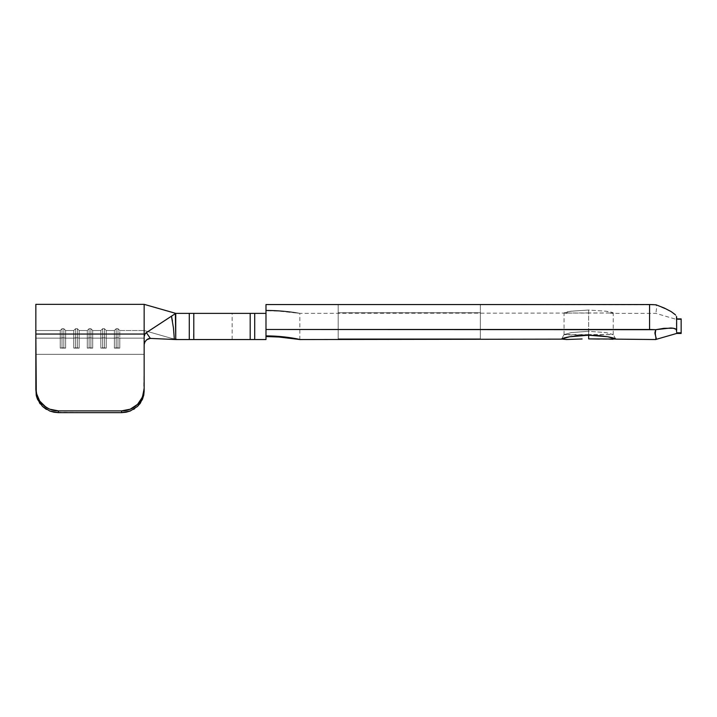 <?xml version="1.0" encoding="UTF-8"?>
<svg xmlns="http://www.w3.org/2000/svg" width="717" height="717" viewBox="0 0 717 717"><rect width="100%" height="100%" fill="white"/><g stroke="black" fill="none" stroke-linecap="round" stroke-linejoin="round"><path stroke-width="0.54" stroke-dasharray="3.58 2.69" d="M588.639 334.579L564.073 334.561L571.61 332.554L588.639 331.281L588.639 335.206L588.639 312.962L564.046 313.015L571.252 311.214L588.639 310.022L588.639 331.281L571.252 332.616L564.046 334.633L571.252 334.947L613.232 334.633L606.035 332.616L588.639 331.281L588.639 310.022L606.035 311.214L613.232 313.015L588.639 312.962L588.657 335.206L588.639 331.281L605.659 332.554L613.214 334.561L588.639 334.579M582.087 338.962L569.074 339.41M148.132 338.863L150.364 338.415L146.331 332.616L145.166 333.683L144.153 336.569L144.153 304.349L175.862 313.374L175.737 339.544L189.279 339.544L189.279 313.374L175.737 313.374L175.737 339.544L179.528 339.544L175.737 339.544L175.737 313.374L254.714 313.374L254.714 339.544L265.989 339.544L265.989 313.374L254.714 313.374L265.989 313.374L265.989 329.47L338.191 329.47L338.191 304.555L265.989 304.555L265.989 321.279L265.989 304.555L265.989 313.374L265.989 304.555L338.191 304.555L338.191 312.729L480.336 312.729L480.336 304.555L480.336 329.47L649.566 329.47L649.566 304.555L480.336 304.555L655.992 304.788L656.548 306.795L655.992 304.788L664.103 307.978L670.745 311.402L676.256 315.821L676.642 333.002L676.642 316.789L676.642 333.002L676.642 330.125L675.513 328.762L671.3 327.938L664.399 328.234L655.768 329.695L654.979 333.988L656.189 338.137L655.858 339.392M676.642 331.801L676.642 330.196M144.153 345.128L144.153 338.137L119.784 338.137L119.784 348.121L114.37 348.121L114.37 338.137L106.25 338.137L106.25 348.121L100.828 348.121L100.828 338.137L92.708 338.137L92.708 348.121L87.295 348.121L87.295 338.137L79.175 338.137L79.175 348.121L73.752 348.121L73.752 338.137L65.632 338.137L65.632 348.121L60.219 348.121L60.219 338.137L35.85 338.137L35.85 354.341L144.153 354.341L144.153 330.519L119.784 330.519L119.784 338.137L144.153 338.137L119.784 338.137L119.784 330.519L144.153 330.519L119.784 330.519L144.153 330.519L144.153 338.137L144.153 330.519L175.737 339.544L144.153 330.519L172.098 338.505L144.153 330.519L144.153 391.222L144.153 354.341L35.85 354.341L35.85 391.222L35.85 338.137L60.219 338.137L60.219 330.519L35.85 330.519L35.85 338.137L35.85 330.519L60.219 330.519L35.85 330.519L60.219 330.519L60.219 338.137L35.85 338.137L60.219 338.137L60.219 348.121L65.632 348.121L65.632 338.137L73.752 338.137L73.752 330.519L65.632 330.519L65.632 338.137L65.632 330.519L73.752 330.519L65.632 330.519L73.752 330.519L73.752 338.137L65.632 338.137L73.752 338.137L73.752 348.121L79.175 348.121L79.175 338.137L87.295 338.137L87.295 330.519L79.175 330.519L79.175 338.137L79.175 330.519L87.295 330.519L79.175 330.519L87.295 330.519L87.295 338.137L79.175 338.137L87.295 338.137L87.295 348.121L92.708 348.121L92.708 338.137L100.828 338.137L100.828 330.519L92.708 330.519L92.708 338.137L92.708 330.519L100.828 330.519L92.708 330.519L100.828 330.519L100.828 338.137L92.708 338.137L100.828 338.137L100.828 348.121L106.25 348.121L106.25 338.137L114.37 338.137L114.37 330.519L106.25 330.519L106.25 338.137L106.25 330.519L114.37 330.519L106.25 330.519L114.37 330.519L114.37 338.137L106.25 338.137L114.37 338.137L114.37 348.121L119.784 348.121L119.784 338.137L144.153 338.137L144.153 345.128L144.153 334.041L35.85 334.041L36.28 392.952L39.65 400.982L42.455 404.361L49.778 409.192L58.409 410.886L58.409 412.651L121.585 412.651L121.585 410.886L58.409 410.886L121.585 410.886L130.225 409.192L134.124 407.131L140.353 400.982L143.723 392.952L144.332 343.712M299.796 339.544L278.94 336.416L265.989 335.906L265.989 329.47L265.989 339.544L265.989 314.835L265.989 335.906C284.264 335.852 300.199 339.419 299.84 339.535C300.315 339.786 284.066 336.47 265.989 336.56L265.989 310.757C284.093 310.667 300.298 313.607 299.84 313.365C300.262 313.302 284.156 310.103 265.989 310.192L265.989 335.906L265.989 313.374L265.989 329.47L338.191 329.47L338.191 338.809L480.336 338.809L480.336 329.47L649.566 329.47L655.768 329.695L654.997 331.989M265.989 310.757C284.093 310.667 300.298 313.607 299.84 313.365C300.262 313.302 284.156 310.103 265.989 310.192L265.989 304.555L265.989 310.757L278.94 311.16L299.84 313.365L278.94 310.631L265.989 310.192M265.989 336.56L265.989 313.374L259.393 313.374L265.989 313.374L265.989 339.544L232.147 339.544L252.984 339.544M655.894 337.071L655.553 335.681M655.93 338.926L655.992 338.155M568.635 339.428L564.207 339.544M613.053 339.544L599.52 339.06M567.013 313.374L564.046 313.015C564.046 312.558 566.502 311.94 571.422 311.187L588.639 310.022L605.856 311.187C610.776 311.94 613.232 312.558 613.232 313.015L299.84 313.365L299.84 339.535M656.539 308.534L655.876 313.374L656.539 308.534M654.979 333.988L655.903 337.062M656.189 338.137L656.198 338.917M653.563 304.644L655.992 304.788L656.566 306.795L655.992 304.788L670.745 311.402L675.118 314.548L676.642 316.789L676.642 318.948L676.642 316.762L675.351 314.7L676.642 316.762L676.642 330.125L675.513 328.762L671.3 327.938L664.399 328.234L655.768 329.695L649.566 329.47L649.566 304.555M676.642 318.904L676.642 333.002L676.642 318.904M259.393 313.374L232.147 313.374L259.393 313.374M252.984 313.374L250.197 313.374L250.197 339.544L193.447 339.544L193.787 313.374L191.009 313.374M191.009 339.544L175.737 339.544L175.737 313.374L175.737 339.544L179.528 339.544L172.098 338.505L175.737 339.544L172.098 338.505L179.528 339.544L150.364 338.415L148.204 338.836L146.214 340.234L144.78 342.403L146.25 340.208M265.989 321.279L265.989 339.544L265.989 321.279M265.989 339.544L232.147 339.544L265.989 339.544M265.989 313.374L232.147 313.374L265.989 313.374M175.36 339.535L150.364 338.415L146.331 332.616L171.453 316.179L172.465 321.117M144.278 343.981L144.834 342.287M173.415 327.75L173.586 329.336M171.542 316.591L175.62 313.338L146.331 332.616L144.744 334.319L144.153 336.569L144.153 388.605A22.559 22.29 180 0 1 121.585 410.886L121.585 412.651L54.008 412.239L49.778 411.02L42.455 406.378L39.65 403.124L36.495 396.322M174.365 339.482L172.098 338.505L179.528 339.544L175.737 339.544L175.862 313.374L144.153 304.349L144.153 334.041L35.85 334.041L35.85 304.349L144.153 304.349L35.85 304.349L35.85 388.605A22.559 22.29 180 0 0 58.409 410.886L58.409 412.651L49.778 411.02L46.506 409.425M144.153 391.222L144.153 354.341L35.85 354.341L144.153 354.341L144.153 391.222L142.432 399.423L137.547 406.378L134.124 409.04L125.995 412.239L121.585 412.651L130.225 411.02L133.496 409.425M36.504 396.34L35.85 391.222L35.85 330.519L36.164 394.78M137.53 406.387L134.554 408.762M142.432 399.423L140.604 402.757M139.779 403.904L137.547 406.378M42.455 406.378L40.224 403.904M39.399 402.766L37.571 399.423M145.291 341.435L144.431 343.362M146.349 332.643L147.119 333.701M145.417 341.238L146.223 340.234M147.344 339.302L148.302 338.791M148.204 338.827L150.364 338.415M171.838 317.918L173.335 327.095M338.191 338.809L338.191 312.729L480.336 312.729L480.336 338.809L338.191 338.809L338.191 304.555L338.191 338.809M480.336 312.729L480.336 338.809L480.336 312.729M116.172 337.85L117.982 337.85L117.982 347.844L116.172 347.844L116.172 337.85L116.172 347.844L114.37 348.121L114.37 338.137L116.172 337.85L119.784 338.137L119.784 348.121L117.982 347.844L117.982 328.718L116.172 328.718L116.172 337.85L116.172 328.718L114.37 330.519L114.37 338.137L116.172 337.85L116.172 328.718L117.982 328.718L117.982 337.85L119.784 338.137L119.784 330.519L117.982 328.718L116.172 328.718L114.37 330.519L116.172 328.718L117.982 328.718L119.784 330.519L117.982 328.718L117.982 337.85L114.37 338.137L114.37 330.519L116.172 328.718L116.172 337.85L117.982 337.85L117.982 328.718L119.784 330.519L119.784 338.137L117.982 337.85L119.784 338.137L119.784 348.121L117.982 347.844L117.982 337.85L117.982 347.844L116.172 347.844L116.172 337.85L116.172 347.844L114.37 348.121L114.37 338.137L116.172 337.85M117.982 347.844L114.37 348.121L117.982 347.844M102.639 337.85L104.44 337.85L104.44 347.844L102.639 347.844L102.639 337.85L102.639 347.844L100.828 348.121L100.828 338.137L102.639 337.85L106.25 338.137L106.25 348.121L104.44 347.844L104.44 328.718L102.639 328.718L102.639 337.85L102.639 328.718L100.828 330.519L100.828 338.137L102.639 337.85L102.639 328.718L104.44 328.718L104.44 337.85L106.25 338.137L106.25 330.519L104.44 328.718L102.639 328.718L100.828 330.519L102.639 328.718L104.44 328.718L106.25 330.519L104.44 328.718L104.44 337.85L100.828 338.137L100.828 330.519L102.639 328.718L102.639 337.85L104.44 337.85L104.44 328.718L106.25 330.519L106.25 338.137L104.44 337.85L106.25 338.137L106.25 348.121L104.44 347.844L104.44 337.85L104.44 347.844L102.639 347.844L102.639 337.85L102.639 347.844L100.828 348.121L100.828 338.137L102.639 337.85M104.44 347.844L100.828 348.121L104.44 347.844M89.096 337.85L90.907 337.85L90.907 347.844L89.096 347.844L89.096 337.85L89.096 347.844L87.295 348.121L87.295 338.137L89.096 337.85L92.708 338.137L92.708 348.121L90.907 347.844L90.907 328.718L89.096 328.718L89.096 337.85L89.096 328.718L87.295 330.519L87.295 338.137L89.096 337.85L89.096 328.718L90.907 328.718L90.907 337.85L92.708 338.137L92.708 330.519L90.907 328.718L89.096 328.718L87.295 330.519L89.096 328.718L90.907 328.718L92.708 330.519L90.907 328.718L90.907 337.85L87.295 338.137L87.295 330.519L89.096 328.718L89.096 337.85L90.907 337.85L90.907 328.718L92.708 330.519L92.708 338.137L90.907 337.85L92.708 338.137L92.708 348.121L90.907 347.844L90.907 337.85L90.907 347.844L89.096 347.844L89.096 337.85L89.096 347.844L87.295 348.121L87.295 338.137L89.096 337.85M90.907 347.844L87.295 348.121L90.907 347.844M75.563 337.85L77.364 337.85L77.364 347.844L75.563 347.844L75.563 337.85L75.563 347.844L73.752 348.121L73.752 338.137L75.563 337.85L79.175 338.137L79.175 348.121L77.364 347.844L77.364 328.718L75.563 328.718L75.563 337.85L75.563 328.718L73.752 330.519L73.752 338.137L75.563 337.85L75.563 328.718L77.364 328.718L77.364 337.85L79.175 338.137L79.175 330.519L77.364 328.718L75.563 328.718L73.752 330.519L75.563 328.718L77.364 328.718L79.175 330.519L77.364 328.718L77.364 337.85L73.752 338.137L73.752 330.519L75.563 328.718L75.563 337.85L77.364 337.85L77.364 328.718L79.175 330.519L79.175 338.137L77.364 337.85L79.175 338.137L79.175 348.121L77.364 347.844L77.364 337.85L77.364 347.844L75.563 347.844L75.563 337.85L75.563 347.844L73.752 348.121L73.752 338.137L75.563 337.85M77.364 347.844L73.752 348.121L77.364 347.844M62.02 337.85L63.831 337.85L63.831 347.844L62.02 347.844L62.02 337.85L62.02 347.844L60.219 348.121L60.219 338.137L62.02 337.85L65.632 338.137L65.632 348.121L63.831 347.844L63.831 328.718L62.02 328.718L62.02 337.85L62.02 328.718L60.219 330.519L60.219 338.137L62.02 337.85L62.02 328.718L63.831 328.718L63.831 337.85L65.632 338.137L65.632 330.519L63.831 328.718L62.02 328.718L60.219 330.519L62.02 328.718L63.831 328.718L65.632 330.519L63.831 328.718L63.831 337.85L60.219 338.137L60.219 330.519L62.02 328.718L62.02 337.85L63.831 337.85L63.831 328.718L65.632 330.519L65.632 338.137L63.831 337.85L65.632 338.137L65.632 348.121L63.831 347.844L63.831 337.85L63.831 347.844L62.02 347.844L62.02 337.85L62.02 347.844L60.219 348.121L60.219 338.137L62.02 337.85M63.831 347.844L60.219 348.121L63.831 347.844M681.15 332.813L676.642 333.002L681.15 333.002L681.15 318.948M681.15 318.904L681.15 333.459M193.787 339.544L193.787 313.374L193.787 339.544L193.787 313.374L250.197 313.374L250.197 339.544L250.197 313.374L250.197 339.544L193.787 339.544L193.787 313.374L193.787 339.544L189.279 339.544L189.279 313.374L193.787 313.374M250.197 339.544L250.197 313.374L250.197 339.544L254.714 339.544L254.714 313.374L250.197 313.374M564.073 334.579L561.528 339.06M564.046 334.633L564.046 313.015M613.232 334.633L613.232 313.015M681.15 319.468L676.642 319.468L655.876 313.374L610.266 313.374M615.751 339.06L613.214 334.579M232.147 339.544L232.147 313.374"/><path stroke-width="1.08" d="M299.796 339.544L561.51 339.141C561.501 338.603 563.992 337.841 568.993 336.873L577.777 335.673L588.639 335.206L569.54 336.775L561.528 339.051L566.591 339.508L582.087 338.962M599.52 339.06L588.657 338.89L588.657 334.579L588.657 338.89L615.76 339.051L607.72 336.766L588.639 335.206L599.466 335.664L608.213 336.856C613.241 337.824 615.76 338.585 615.778 339.132L655.876 339.544L655.894 337.035M193.787 339.544L193.787 313.374L250.197 313.374L250.197 339.544L193.787 339.544L250.197 339.544L250.197 313.374L193.787 313.374L193.787 339.544L175.737 339.544L175.737 313.374L189.279 313.374L189.279 339.544L175.737 339.544L175.369 313.661M656.198 338.917L655.186 333.988L655.777 329.695L649.566 329.47L649.566 304.555L655.992 304.788L664.381 308.086L671.175 311.608L675.351 314.7L671.175 311.608L664.381 308.086L655.992 304.788L649.566 304.555L265.989 304.555L649.566 304.555L649.566 329.47L265.989 329.47L265.989 313.374L265.989 339.544L254.714 339.544L254.714 313.374L265.989 313.374L265.989 304.555L265.989 313.374L252.984 313.374M655.553 335.681L655.141 331.998L655.777 329.695L663.987 328.314L673.218 328.234L676.248 329.372L676.642 331.801M676.642 330.196L676.642 316.762L676.642 330.196C676.507 328.933 674.518 328.198 670.682 327.992L655.777 329.695L265.989 329.47L265.989 339.544L250.197 339.544M265.989 335.906C284.264 335.852 300.199 339.419 299.84 339.535C300.315 339.786 284.066 336.47 265.989 336.56L278.94 337.017L299.84 339.535M655.903 337.062L656.189 338.137M569.137 339.41L568.635 339.428M656.046 339.392L676.642 333.459L681.15 333.459L681.15 318.948L676.642 318.948L681.15 318.948L681.15 332.813L676.642 332.813L681.15 333.002M654.997 331.989L654.979 333.988M649.566 304.555L653.563 304.644M191.009 313.374L175.737 313.374L144.153 304.349L175.62 313.338M193.787 313.374L189.279 313.374L189.279 339.544L191.009 339.544M252.984 339.544L254.714 339.544L254.714 313.374L250.197 313.374M175.387 339.535L174.365 339.482L173.415 327.75L171.453 316.179L146.331 332.616L150.364 338.415L175.737 339.544L150.247 338.406M144.879 342.179L145.417 341.238M146.223 340.234L148.132 338.863M174.365 339.482L173.415 327.75M173.586 329.336L173.335 327.095M172.465 321.117L171.453 316.179L175.557 313.517L146.349 332.643M36.504 396.34L37.571 399.423L35.85 388.605L36.28 395.399L37.571 399.423L42.455 406.378L49.778 411.02L54.008 412.239L58.409 412.651L58.409 410.886A22.559 22.29 180 0 1 35.85 388.605L35.85 304.349L144.153 304.349L144.153 336.569L145.112 333.755L146.331 332.616L144.744 334.319L144.153 336.569L144.153 391.222L143.723 395.399L144.153 388.605L142.432 397.128L137.547 404.361L130.225 409.192L121.585 410.886L58.409 410.886L49.778 409.192L45.879 407.131L39.65 400.982L36.28 392.952L35.85 334.041L144.153 334.041L144.153 304.349L35.85 304.349L35.85 334.041L144.153 334.041L144.153 388.605A22.559 22.29 180 0 1 121.585 410.886L121.585 412.651L58.409 412.651L58.409 410.886L121.585 410.886L121.585 412.651L125.995 412.239L130.225 411.02L137.547 406.378L140.353 403.124L143.723 395.399M45.879 409.04L42.455 406.378L49.778 411.02L58.409 412.651L121.585 412.651L130.225 411.02L137.547 406.378L142.432 399.423L144.153 391.222M143.839 394.78L142.432 399.423M37.571 399.423L42.455 406.378M134.554 408.762L133.496 409.425M140.604 402.757L139.779 403.904M36.495 396.322L36.164 394.78M40.224 403.904L39.399 402.766M46.506 409.425L45.44 408.753M147.119 333.701L150.364 338.415L146.824 339.679L145.291 341.435M144.431 343.362L144.18 344.59M144.242 344.142L144.78 342.403M146.25 340.208L147.344 339.302M148.302 338.791L148.975 338.567M171.542 316.591L171.838 317.918M681.15 318.904L676.642 318.904L681.15 318.904"/></g></svg>
